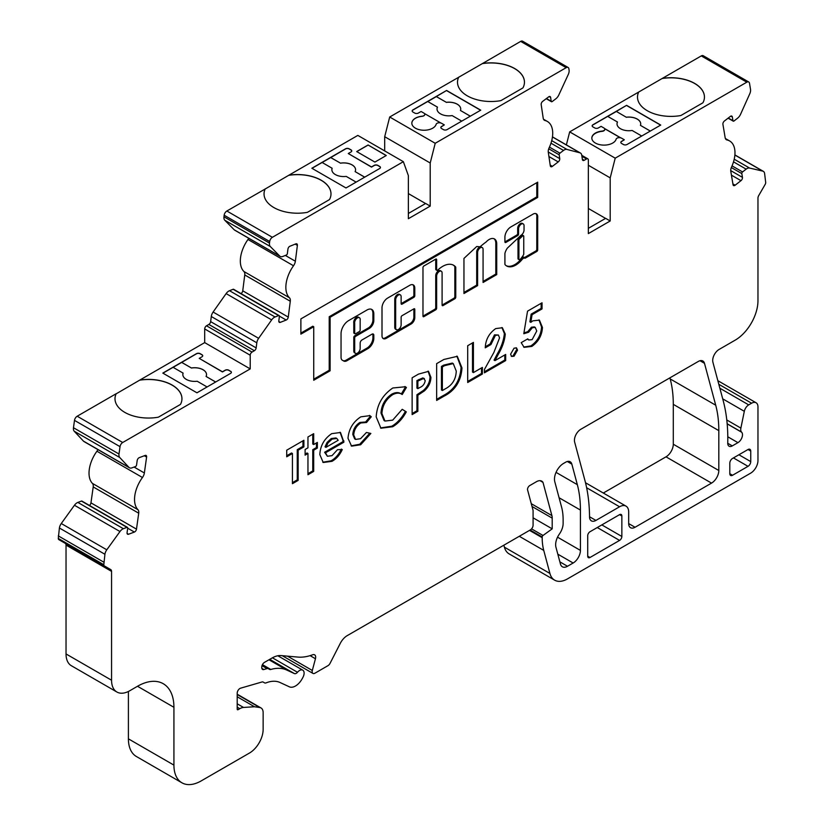 <?xml version="1.0" encoding="UTF-8"?>
<svg xmlns="http://www.w3.org/2000/svg" width="824" height="824" viewBox="0 0 824 824"><rect width="100%" height="100%" fill="white"/><g stroke="black" fill="none" stroke-linecap="round" stroke-linejoin="round"><path stroke-width="1.24" d="M523.487 235.726L522.581 235.201A1.288 0.742 120 0 0 521.932 235.262A1.288 0.742 120 0 0 521.664 235.468L518.636 238.321A1.288 0.742 120 0 0 517.997 239.691L517.997 258.612A1.288 0.742 120 0 0 518.265 259.2L519.182 259.725A1.288 0.742 120 0 0 520.191 259.364A15.594 9.002 120 0 0 523.487 254.884A1.288 0.742 120 0 0 523.755 253.977L523.755 236.313A1.288 0.742 120 0 0 523.487 235.726A1.288 0.742 120 0 0 522.849 235.788A1.288 0.742 120 0 0 522.571 235.994L519.553 238.847A1.288 0.742 120 0 0 518.914 240.217L518.914 259.138A1.288 0.742 120 0 0 519.182 259.725M510.849 226.95A8.405 4.851 120 0 0 504.916 237.745L504.916 241.916A1.288 0.742 120 0 0 505.184 242.503A1.288 0.742 120 0 0 505.833 242.441L517.668 235.613A1.288 0.742 120 0 0 518.574 234.037L518.574 228.835A3.863 2.235 -60 0 1 521.304 224.107A3.863 2.235 -60 0 1 523.24 223.912A3.863 2.235 -60 0 1 524.043 225.683L524.043 229.906A4.336 2.503 -60 0 1 520.974 235.303L507.399 248.086A9.311 5.377 120 0 0 504.968 253.236A1.288 0.742 120 0 0 504.916 253.607L504.916 264.164A1.288 0.742 120 0 0 505.071 264.659A18.169 10.485 120 0 0 506.678 265.998A18.169 10.485 120 0 0 522.344 259.2A1.288 0.742 -60 0 1 522.807 258.788L524.424 257.572A1.288 0.742 120 0 0 524.692 258.159A1.288 0.742 120 0 0 525.341 258.097L536.784 251.485A1.288 0.742 120 0 0 537.691 249.909L537.691 217.793A6.747 3.893 120 0 0 536.352 213.818A6.747 3.893 120 0 0 533.365 213.952L510.962 226.878A8.405 4.851 120 0 0 510.849 226.95M505.833 242.441L504.916 241.916L516.751 235.087A1.288 0.742 120 0 0 517.668 233.511L517.668 228.31A3.863 2.235 -60 0 1 520.397 223.582A3.863 2.235 -60 0 1 522.323 223.386L523.24 223.912M489.126 239.506A10.763 6.211 120 0 0 486.088 241.999A65.58 37.863 120 0 0 480.073 246.798L476.725 246.51L463.953 258.427L463.953 293.519L477.611 285.629L477.611 252.494A3.863 2.235 -60 0 1 480.341 247.756A3.863 2.235 -60 0 1 482.267 247.571A3.863 2.235 -60 0 1 483.07 249.332L483.07 282.478L496.728 274.598L496.728 243.451A10.763 6.211 120 0 0 494.503 238.97A10.763 6.211 120 0 0 489.126 239.506M463.953 292.469L476.694 285.104L476.694 251.969A3.863 2.235 -60 0 1 479.424 247.231A3.863 2.235 -60 0 1 481.36 247.046L482.267 247.571M442.673 266.368A21.96 12.679 120 0 0 437.832 270.056A1.288 0.742 -60 0 1 436.905 270.334A1.288 0.742 -60 0 1 436.638 269.747L436.638 259.673A1.288 0.742 120 0 0 436.37 259.086A1.288 0.742 120 0 0 435.731 259.148L423.886 265.987A1.288 0.742 120 0 0 422.98 267.563L422.98 316.117A1.288 0.742 120 0 0 423.248 316.704A1.288 0.742 120 0 0 423.886 316.643L435.731 309.814A1.288 0.742 120 0 0 436.638 308.228L436.638 276.143A3.863 2.235 -60 0 1 439.367 271.415A3.863 2.235 -60 0 1 441.303 271.22A3.863 2.235 -60 0 1 442.097 272.991L442.097 305.076A1.288 0.742 120 0 0 442.364 305.663A1.288 0.742 120 0 0 443.013 305.601L454.848 298.772A1.288 0.742 120 0 0 455.754 297.196L455.754 267.398A1.288 0.742 120 0 0 455.6 266.904A21.96 12.679 120 0 0 453.653 265.276A21.96 12.679 120 0 0 442.673 266.368M423.886 316.643L422.98 316.117L434.815 309.288A1.288 0.742 120 0 0 435.731 307.702L435.731 275.618A3.863 2.235 -60 0 1 438.461 270.89A3.863 2.235 -60 0 1 440.387 270.694L441.303 271.22M359.408 317.734L358.502 317.199A3.966 2.287 120 0 0 356.524 317.405A3.966 2.287 120 0 0 353.784 322.926L353.784 332.68A1.288 0.742 120 0 0 354.052 333.267L354.969 333.792A1.288 0.742 120 0 0 355.608 333.73L359.254 331.619A1.288 0.742 120 0 0 360.16 330.043L360.16 320.299A3.966 2.287 120 0 0 359.408 317.734A3.966 2.287 120 0 0 357.431 317.93A3.966 2.287 120 0 0 354.701 323.451L354.701 333.205A1.288 0.742 120 0 0 354.969 333.792M396.468 329.703L395.561 329.178A3.863 2.235 -60 0 1 394.758 327.406L394.758 299.267A3.863 2.235 -60 0 1 397.487 294.539A3.863 2.235 -60 0 1 399.424 294.353L400.33 294.879A3.863 2.235 -60 0 1 401.134 296.64L401.134 303.634A1.288 0.742 120 0 0 401.401 304.221A1.288 0.742 120 0 0 402.04 304.159L413.875 297.32A1.288 0.742 120 0 0 414.791 295.744L414.791 288.194A7.086 4.089 120 0 0 413.318 284.939A7.086 4.089 120 0 0 409.775 285.289L387.661 298.061A7.993 4.614 120 0 0 382.006 307.857L382.006 335.821A6.098 3.523 120 0 0 383.273 338.613A6.098 3.523 120 0 0 386.322 338.314L411.114 323.997A5.191 2.997 120 0 0 414.791 317.642L414.791 309.381A1.288 0.742 120 0 0 414.524 308.784A1.288 0.742 120 0 0 413.875 308.856L402.04 315.685A1.288 0.742 120 0 0 401.134 317.261L401.134 324.78A3.863 2.235 -60 0 1 399.444 328.673A3.863 2.235 -60 0 1 396.468 329.703A3.863 2.235 -60 0 1 395.664 327.942L395.664 299.792A3.863 2.235 -60 0 1 398.404 295.064A3.863 2.235 -60 0 1 400.33 294.879M727.067 139.977A6.438 3.718 120 0 1 726.418 139.74A6.438 3.718 120 0 1 725.151 137.66L722.916 124.311A2.575 1.483 120 0 1 724.399 121.015L730.631 116.205A2.575 1.483 -60 0 1 731.825 116.122A2.575 1.483 -60 0 1 732.33 116.957L732.969 120.726A1.288 0.742 120 0 0 733.216 121.149A1.288 0.742 120 0 0 733.865 121.087A1.288 0.742 120 0 0 734.019 120.974L737.604 118.172A6.438 3.718 120 0 0 740.549 114.309L749.778 93.761A6.438 3.718 120 0 0 750.53 89.404L749.5 83.234A3.863 2.235 120 0 0 748.738 81.998A3.863 2.235 120 0 0 746.812 82.184L615.209 158.167L610.203 177.871L610.203 220.976L588.346 233.594L588.346 160A2.575 1.483 120 0 0 587.821 158.826A2.575 1.483 120 0 0 586.534 158.95L584.206 160.299A2.575 1.483 -60 0 1 582.918 160.423A2.575 1.483 -60 0 1 582.403 159.557L581.754 155.2A6.438 3.718 120 0 0 580.477 153.048A6.438 3.718 120 0 0 579.931 152.821L566.912 149.412A6.438 3.718 120 0 0 563.534 150.432L559.929 153.171A1.288 0.742 120 0 0 559.177 154.809L559.743 158.63A2.575 1.483 -60 0 1 558.229 161.916L552.389 166.355A2.575 1.483 -60 0 1 552.101 166.551A2.575 1.483 -60 0 1 550.813 166.675A2.575 1.483 -60 0 1 550.298 165.809L548.29 152.285A6.438 3.718 -60 0 1 549.124 147.846A25.75 14.863 120 0 0 547.383 121.458A25.75 14.863 120 0 0 545.055 120.531A6.438 3.718 -60 0 1 544.479 120.304A6.438 3.718 -60 0 1 543.201 118.141L541.183 104.617A2.575 1.483 -60 0 1 542.697 101.342L548.949 96.645A2.575 1.483 -60 0 1 550.113 96.583A2.575 1.483 -60 0 1 550.628 97.438L551.194 101.27A1.288 0.742 120 0 0 551.452 101.702A1.288 0.742 120 0 0 552.101 101.63A1.288 0.742 120 0 0 552.235 101.537L555.84 98.798A6.438 3.718 120 0 0 558.806 94.987L568.272 74.49A6.438 3.718 120 0 0 569.085 70.112L568.879 68.773A3.863 2.235 120 0 0 568.117 67.486A3.863 2.235 120 0 0 566.181 67.671L435.216 143.283L430.21 162.998L430.21 206.103L408.364 218.71L408.364 175.615L403.358 161.679L272.383 237.302A3.863 2.235 120 0 0 269.685 241.514L269.489 243.08A6.438 3.718 120 0 0 270.303 246.52L279.758 256.089A6.438 3.718 120 0 0 280.222 256.449A6.438 3.718 120 0 0 282.725 256.48L286.33 255.059A1.288 0.742 120 0 0 286.474 254.987A1.288 0.742 120 0 0 287.37 253.586L287.937 249.106A2.575 1.483 -60 0 1 289.615 246.366L295.868 243.853A2.575 1.483 120 0 1 296.867 243.863A2.575 1.483 120 0 1 297.382 245.377L295.363 261.229A6.438 3.718 120 0 1 293.509 265.761A25.75 14.863 120 0 0 289.44 297.773A6.438 3.718 -60 0 1 290.285 301.244L288.266 317.096A2.575 1.483 -60 0 1 286.464 319.908A2.575 1.483 -60 0 1 286.186 320.042L280.335 322.349A2.575 1.483 -60 0 1 279.336 322.339A2.575 1.483 -60 0 1 278.821 320.824L279.398 316.334A1.288 0.742 120 0 0 279.14 315.582A1.288 0.742 120 0 0 278.636 315.571L275.041 316.993A6.438 3.718 120 0 0 271.652 319.887L258.633 338.324A6.438 3.718 120 0 0 256.81 342.805L256.161 347.913A2.575 1.483 -60 0 1 254.358 350.725L252.041 352.075A2.575 1.483 120 0 0 250.218 355.226L250.218 368.894L122.714 442.498A3.863 2.235 120 0 0 120.026 446.659L118.996 454.014A6.438 3.718 120 0 0 119.748 457.505L128.977 467.404A6.438 3.718 120 0 0 129.481 467.805A6.438 3.718 120 0 0 131.912 467.867L135.507 466.528A1.288 0.742 120 0 0 135.661 466.446A1.288 0.742 120 0 0 136.557 465.066L137.186 460.554A2.575 1.483 -60 0 1 139.297 457.629L145.127 455.456A2.575 1.483 -60 0 1 146.095 455.476A2.575 1.483 -60 0 1 146.6 457.042L144.365 472.976A6.438 3.718 -60 0 1 142.459 477.498A25.75 14.863 120 0 0 137.938 509.685A6.438 3.718 -60 0 1 138.72 513.208L136.485 529.142A2.575 1.483 -60 0 1 134.693 531.913A2.575 1.483 -60 0 1 134.374 532.067L128.544 534.24A2.575 1.483 -60 0 1 127.576 534.22A2.575 1.483 -60 0 1 127.071 532.654L127.699 528.153A1.288 0.742 120 0 0 127.452 527.37A1.288 0.742 120 0 0 126.968 527.36L123.373 528.699A6.438 3.718 120 0 0 119.974 531.542L106.79 549.804A6.438 3.718 120 0 0 104.926 554.274L103.814 564.728A2.575 1.483 120 0 0 104.349 565.913L110.756 569.611A3.863 2.235 -60 0 1 111.559 571.382L111.559 680.222A25.75 14.863 120 0 0 116.895 692.016A25.75 14.863 120 0 0 129.77 690.739L137.505 686.268A51.5 29.736 -60 0 1 163.255 683.724A51.5 29.736 -60 0 1 173.926 707.301L173.926 765.115A38.625 22.299 120 0 0 181.919 782.8A38.625 22.299 120 0 0 201.231 780.884L249.487 753.033A19.312 11.155 120 0 0 263.144 729.374L263.144 712.667A10.3 5.943 120 0 0 261.012 707.95A10.3 5.943 120 0 0 259.725 707.507L254.492 706.755L243.513 707.445A12.875 7.437 120 0 0 239.815 708.681L238.105 709.66A1.288 0.742 -60 0 1 237.467 709.732A1.288 0.742 -60 0 1 237.199 709.134L237.199 693.2A3.863 2.235 -60 0 1 240.587 688.184L261.95 681.994A3.863 2.235 -60 0 1 263.227 682.097L264.556 682.859A3.863 2.235 120 0 0 266.059 682.88A38.625 22.299 -60 0 1 280.057 682.509L289.378 686.825A12.875 7.437 120 0 0 295.476 686.001A12.875 7.437 120 0 0 302.243 678.615L302.944 677.307A6.438 3.718 120 0 0 302.779 670.169A6.438 3.718 120 0 0 297.485 672.271A3.863 2.235 -60 0 1 296.238 673.342A3.863 2.235 -60 0 1 294.405 673.579L286.752 670.046A52.788 30.478 120 0 0 270.787 669.469A3.863 2.235 -60 0 1 269.51 669.366L268.346 668.697A3.863 2.235 120 0 0 267.069 668.594L263.845 669.531A3.863 2.235 -60 0 1 262.578 669.438A3.863 2.235 -60 0 1 261.774 667.667L261.774 667.09A3.863 2.235 -60 0 1 264.514 662.352L272.013 658.026A25.75 14.863 -60 0 1 281.118 655.585L297.866 657.078A64.375 37.173 120 0 0 312.667 654.771A5.15 2.977 -60 0 1 314.603 654.812A5.15 2.977 -60 0 1 315.448 658.736L312.317 670.468A3.863 2.235 120 0 0 312.955 673.414A3.863 2.235 120 0 0 314.892 673.218L327.973 665.668A3.863 2.235 120 0 0 330.063 663.33L340.261 643.4A12.875 7.437 -60 0 1 347.234 635.623L530.357 529.894A3.863 2.235 120 0 0 533.087 525.166L533.087 510.447L527.484 489.549A3.296 1.906 -60 0 1 529.811 485.532L536.465 481.69A10.64 6.139 -60 0 1 541.78 481.164A10.64 6.139 -60 0 1 542.264 481.504A8.25 4.769 -60 0 1 542.995 482.39L551.895 515.597A12.875 7.437 -60 0 1 552.204 518.142L552.204 528.843L542.995 535.476A1.288 0.742 120 0 0 542.192 536.98L542.192 537.691A64.375 37.173 120 0 0 543.747 550.401L549.917 573.452A25.75 14.863 120 0 0 554.634 580.158A25.75 14.863 120 0 0 567.509 578.881L750.685 473.131A10.3 5.943 120 0 0 757.967 460.513L757.967 406.901A9.013 5.202 120 0 0 756.102 402.771A9.013 5.202 120 0 0 751.591 403.214L748.707 404.883A6.438 3.718 120 0 0 744.319 411.32L740.879 428.099A6.438 3.718 120 0 0 741.518 432.054L741.693 432.25A6.438 3.718 -60 0 1 741.961 437.513A6.438 3.718 -60 0 1 737.933 442.642L732.299 445.897A6.438 3.718 -60 0 1 729.086 446.217A6.438 3.718 -60 0 1 727.746 443.116A193.135 111.508 120 0 0 723.153 400.485L712.914 362.272A9.013 5.202 -60 0 1 719.074 349.458L735.204 340.137A32.188 18.581 120 0 0 757.967 300.719L757.967 198.182A3.863 2.235 -60 0 1 758.76 195.494L765.177 184.391A2.575 1.483 120 0 0 765.702 182.598L764.6 173.421A6.438 3.718 120 0 0 763.333 171.34A6.438 3.718 120 0 0 762.725 171.104L749.552 168.055A6.438 3.718 120 0 0 746.142 169.147L742.558 171.948A1.288 0.742 120 0 0 741.816 173.596L742.455 177.376A2.575 1.483 -60 0 1 740.972 180.662L735.142 185.215A2.575 1.483 -60 0 1 734.833 185.431A2.575 1.483 -60 0 1 733.545 185.555A2.575 1.483 -60 0 1 733.041 184.72L730.795 171.371A6.438 3.718 -60 0 1 731.578 166.953A25.75 14.863 120 0 0 729.642 140.966A25.75 14.863 120 0 0 727.067 139.977L725.882 139.297M436.133 124.321A12.236 7.066 180 0 1 427.811 129.904A12.236 7.066 180 0 1 415.409 128.173A12.236 7.066 180 0 1 411.835 123.178A12.236 7.066 180 0 1 422.084 116.215A3.224 1.854 0 0 0 424.782 114.382A3.224 1.854 0 0 0 423.835 113.063L421.105 111.487L418.376 113.063A2.575 1.483 180 0 1 414.729 113.063L412.906 112.013A2.575 1.483 180 0 1 412.154 110.962A2.575 1.483 180 0 1 412.906 109.911L446.598 90.465L480.742 110.169L447.051 129.615A2.575 1.483 180 0 1 443.415 129.615L441.592 128.565A2.575 1.483 180 0 1 440.83 127.514A2.575 1.483 180 0 1 441.592 126.463L444.321 124.888L441.582 123.312A3.224 1.854 0 0 0 438.327 122.858A3.224 1.854 0 0 0 436.133 124.321M437.029 109.046A11.845 6.839 180 0 1 437.482 107.192L437.482 107.141A11.845 6.839 0 0 0 437.029 109.015A11.845 6.839 0 0 0 440.5 113.856A11.845 6.839 0 0 0 452.129 115.587L461.739 121.138M356.123 182.114L346.245 176.408A11.845 6.839 180 0 1 335.337 174.564A11.845 6.839 180 0 1 331.876 169.723A11.845 6.839 180 0 1 332.144 168.271L322.122 162.483L311.987 168.333M616.125 139.204A12.236 7.066 180 0 1 607.803 144.777A12.236 7.066 180 0 1 595.402 143.057A12.236 7.066 180 0 1 591.828 138.061A12.236 7.066 180 0 1 602.076 131.088A3.224 1.854 0 0 0 604.775 129.255A3.224 1.854 0 0 0 603.827 127.947L601.098 126.36L598.368 127.936A2.575 1.483 180 0 1 594.722 127.936L592.899 126.886A2.575 1.483 180 0 1 592.147 125.835A2.575 1.483 180 0 1 592.899 124.785L626.59 105.338L660.735 125.052L627.043 144.499A2.575 1.483 180 0 1 623.408 144.499L621.584 143.448A2.575 1.483 180 0 1 620.822 142.398A2.575 1.483 180 0 1 621.584 141.347L624.314 139.771L621.574 138.185A3.224 1.854 0 0 0 618.319 137.732A3.224 1.854 0 0 0 616.125 139.204M592.157 125.918A2.575 1.483 180 0 1 592.899 124.939L607.721 116.39L617.475 122.014A11.845 6.839 0 0 0 617.021 123.888A11.845 6.839 0 0 0 620.493 128.729A11.845 6.839 0 0 0 632.121 130.47L641.731 136.022M207.092 386.961L197.204 381.244A11.845 6.839 180 0 1 186.306 379.401A11.845 6.839 180 0 1 182.835 374.57A11.845 6.839 180 0 1 183.103 373.107L173.081 367.319L162.956 373.169M638.631 92.082A33.475 19.323 0 0 0 637.498 97.057A33.475 19.323 0 0 0 647.304 110.725A33.475 19.323 0 0 0 680.222 115.638A2.575 1.483 0 0 0 681.335 115.257L702.491 103.041A2.575 1.483 0 0 0 703.14 102.403A33.475 19.323 0 0 0 704.448 97.057A33.475 19.323 0 0 0 662.352 78.383L569.683 131.881L566.376 144.9M115 398.775A33.475 19.323 180 0 1 116.133 393.851L139.853 380.049A33.475 19.323 180 0 1 181.95 398.723A33.475 19.323 180 0 1 180.652 404.059A2.575 1.483 180 0 1 179.993 404.697L158.836 416.913A2.575 1.483 180 0 1 157.724 417.294A33.475 19.323 180 0 1 124.805 412.381A33.475 19.323 180 0 1 115 398.723A33.475 19.323 180 0 1 116.133 393.738L77.188 416.223A3.863 2.235 120 0 0 74.5 420.384L73.47 427.738A6.438 3.718 120 0 0 74.222 431.23L83.451 441.118A6.438 3.718 120 0 0 83.966 441.53L129.481 467.805M603.322 493.03L666.008 456.836A10.3 5.943 120 0 0 673.29 444.218L673.29 404.347A128.75 74.335 120 0 0 670.19 378.927L669.902 377.845M503.866 545.189L504.401 547.167A25.75 14.863 120 0 0 509.108 553.872L554.634 580.158M128.4 691.47L128.4 738.84A38.625 22.299 120 0 0 136.403 756.514L181.919 782.8M65.24 543.335L110.756 569.611L65.24 543.335A3.863 2.235 -60 0 1 66.033 545.097L66.033 653.947A25.75 14.863 120 0 0 71.369 665.73L116.895 692.016M127.452 527.37L81.926 501.095A1.288 0.742 120 0 0 81.442 501.074L77.858 502.424A6.438 3.718 120 0 0 74.448 505.256L61.275 523.518A6.438 3.718 120 0 0 59.4 527.999L58.298 538.453A2.575 1.483 120 0 0 58.823 539.627L104.349 565.913M89.456 505.442A2.575 1.483 120 0 0 90.959 502.856L93.205 486.922A6.438 3.718 120 0 0 92.422 483.4A25.75 14.863 120 0 1 96.933 451.222A6.438 3.718 120 0 0 97.922 449.585M279.14 315.582L233.614 289.296A1.288 0.742 120 0 0 233.12 289.286L229.515 290.707A6.438 3.718 120 0 0 226.126 293.602L213.107 312.038A6.438 3.718 120 0 0 211.294 316.519L210.645 321.628A2.575 1.483 -60 0 1 208.843 324.44L206.515 325.789A2.575 1.483 120 0 0 204.692 328.941L204.692 342.609L139.853 380.049M241.03 293.571A2.575 1.483 120 0 0 242.74 290.81L244.759 274.959A6.438 3.718 120 0 0 243.914 271.498A25.75 14.863 120 0 1 247.983 239.485A6.438 3.718 -60 0 0 248.735 238.28M264.041 193.928A33.475 19.323 180 0 1 265.163 189.005L226.858 211.016A3.863 2.235 120 0 0 224.159 215.229L223.963 216.794A6.438 3.718 120 0 0 224.777 220.245L234.232 229.814A6.438 3.718 120 0 0 234.696 230.174L280.222 256.449M265.163 189.005L288.894 175.203A33.475 19.323 180 0 1 330.991 193.877A33.475 19.323 180 0 1 329.682 199.223A2.575 1.483 180 0 1 329.034 199.861L307.877 212.077A2.575 1.483 180 0 1 306.765 212.458A33.475 19.323 180 0 1 264.041 193.877A33.475 19.323 180 0 1 265.163 188.902M403.358 161.679L357.832 135.404L288.894 175.203M524.455 82.235A33.475 19.323 0 0 0 482.359 63.613L389.701 117.008L384.695 136.712L384.695 150.905M482.359 63.613L520.665 41.396A3.863 2.235 120 0 1 522.591 41.2L568.117 67.486M748.738 81.998L703.222 55.713A3.863 2.235 120 0 0 701.286 55.908L662.352 78.383M366.546 422.506L360.85 422.959C356.462 425.751 354.083 429.767 353.723 435L355.577 439.408L360.541 438.708L366.433 432.476L370.872 433.434L360.654 444.775L351.58 446.134L347.996 438.265C348.82 428.985 353.094 421.847 360.83 416.841L369.894 415.636L371.284 416.759L366.546 422.506L365.578 421.94L366.433 422.434M402.225 394.521C399.661 392.615 396.457 392.677 392.595 394.727C385.972 399.29 382.408 405.573 381.903 413.566L384.983 421.054L392.708 420.137L402.225 409.291L406.294 411.876C402.627 418.613 398.116 423.567 392.729 426.729L380.925 428.223L376.187 416.882C377.011 404.594 382.552 394.964 392.821 387.991L405.357 386.755L406.417 387.465L402.225 394.521L400.691 393.625M417.861 411.279L412.134 414.585L412.134 377.783L418.52 374.096L428.532 371.356L430.931 377.392C430.767 382.532 428.573 387.043 424.35 390.926L417.861 395.242L417.861 411.279L416.944 410.754L412.134 413.524M482.401 374.014L467.702 382.501L467.702 345.709L473.419 342.403L473.419 372.592L482.401 367.411L482.401 374.014L481.494 373.488L467.702 381.45M499.56 337.871L498.376 335.007L495.399 335.378L490.98 344.525L485.264 347.831C485.573 339.704 489.054 333.287 495.718 328.591L502.372 327.746L505.277 334.101C504.649 340.745 502.31 347.481 498.293 354.31L494.966 360.624L505.689 354.433L505.689 360.572L484.45 372.829L484.45 369.482L493.885 352.445L499.56 337.871M528.606 332.237L523.796 333.741L527.535 311.163L542.048 302.779L542.048 308.918L532.077 314.675L530.831 322.349L532.798 320.855L539.421 320.124L542.46 327.478C541.976 335.481 538.422 341.806 531.799 346.43L524.095 347.337L521.211 342.64L527.751 338.87L528.802 339.993L532.129 339.642L536.743 331.011L535.26 327.437L532.366 327.715L528.606 332.237L527.7 331.712L523.93 332.886M514.063 356.205L511.611 356.442L510.592 354.186L514.063 348.181L516.545 347.944L517.534 350.179L514.063 356.205L511.199 356.112M292.438 453.499L286.721 456.795L286.721 450.192L303.881 440.284L303.881 446.896L298.154 450.192L298.154 480.382L292.438 483.688L292.438 453.499L291.531 452.973L286.721 455.744M577.336 484.667L571.825 464.097A9.013 5.202 120 0 0 570.177 461.759A9.013 5.202 120 0 0 565.666 462.202L563.585 463.407A12.875 7.437 120 0 0 554.789 481.721L561.577 507.059A64.375 37.173 -60 0 1 563.132 519.769L563.132 523.374A12.875 7.437 -60 0 1 559.393 534.034A12.875 7.437 120 0 0 555.953 547.239L560.475 564.1A10.3 5.943 120 0 0 562.359 566.778A10.3 5.943 120 0 0 567.509 566.263L573.144 563.008A10.3 5.943 120 0 0 580.426 550.401L580.426 510.066A128.75 74.335 120 0 0 577.336 484.667L556.046 472.379M732.536 475.273L748.017 466.333A3.863 2.235 120 0 0 750.746 461.605L750.746 451.089A3.863 2.235 120 0 0 749.943 449.317A3.863 2.235 120 0 0 748.017 449.513L732.536 458.443A3.863 2.235 120 0 0 729.807 463.181L729.807 473.687A3.863 2.235 120 0 0 730.61 475.458A3.863 2.235 120 0 0 732.536 475.273L729.807 473.687M587.718 556.179A3.224 1.854 120 0 0 588.377 557.652A3.224 1.854 120 0 0 589.994 557.498L619.576 540.41A3.224 1.854 120 0 0 621.852 536.465L621.852 515.968A3.224 1.854 120 0 0 621.193 514.495A3.224 1.854 120 0 0 619.576 514.65L589.994 531.738A3.224 1.854 120 0 0 587.718 535.682L587.718 556.179L589.994 557.498M574.647 442.097A9.013 5.202 -60 0 1 580.807 429.283L698.34 361.427A9.013 5.202 -60 0 1 702.841 360.984A9.013 5.202 -60 0 1 704.489 363.332L715.716 405.212A128.75 74.335 -60 0 1 718.816 430.633L718.816 470.504A10.3 5.943 -60 0 1 711.534 483.111L635.057 527.267A9.013 5.202 -60 0 1 630.545 527.71A9.013 5.202 -60 0 1 628.681 523.59L628.681 512.023A12.875 7.437 120 0 0 626.013 506.132A12.875 7.437 120 0 0 619.576 506.77L595.917 520.428A9.013 5.202 -60 0 1 591.405 520.881A9.013 5.202 -60 0 1 589.541 516.833A193.135 111.508 120 0 0 584.896 480.341L574.647 442.097M300.884 318.909L300.884 334.142L313.728 326.726L313.728 380.255L330.115 370.79L330.115 317.261L537.691 197.42L537.691 182.176L300.884 318.909M360.16 348.428A3.863 2.235 -60 0 1 358.471 352.322A3.863 2.235 -60 0 1 355.494 353.352A3.863 2.235 -60 0 1 354.701 351.58L354.701 337.922A1.288 0.742 -60 0 1 355.608 336.347L369.265 328.457A6.438 3.718 120 0 0 373.818 320.577L373.818 313.862A9.538 5.51 120 0 0 371.84 309.484A9.538 5.51 120 0 0 367.071 309.958L348.573 320.639A10.65 6.149 120 0 0 341.043 333.679L341.043 357.297A6.438 3.718 120 0 0 342.372 360.243L343.742 361.036A6.438 3.718 120 0 0 346.966 360.716L367.895 348.624A8.374 4.831 120 0 0 373.818 338.376L373.818 335.234A2.575 1.483 120 0 0 373.282 334.05A2.575 1.483 120 0 0 371.995 334.183L361.983 339.962A2.575 1.483 120 0 0 360.16 343.114L360.16 348.428M443.961 396.21L436.648 400.433L436.648 363.631L443.858 359.47L457.31 356.329L461.976 367.926C461.11 381.121 455.106 390.545 443.961 396.21L443.054 395.674L436.648 399.372M331.701 433.661L340.497 432.487L343.896 442.189L325.531 452.788L327.396 456.259L332.021 455.641L337.49 449.698L342.279 449.564C339.735 455.033 336.295 458.958 331.959 461.347L323.224 462.491L319.815 454.591C320.32 445.681 324.285 438.698 331.701 433.661M305.107 449.492L307.96 447.834L307.96 436.988L313.687 433.682L313.687 444.538L317.364 442.416L317.364 448.071L313.687 450.192L313.687 471.421L307.96 474.727L307.96 453.499L305.107 455.147L305.107 449.492M430.21 206.103L425.658 203.466L408.364 213.457M610.203 220.976L605.65 218.35L588.346 228.341M458.638 77.199A33.475 19.323 0 0 0 457.505 82.184A33.475 19.323 0 0 0 500.23 100.755A2.575 1.483 0 0 0 501.342 100.374L522.498 88.168A2.575 1.483 0 0 0 523.147 87.519A33.475 19.323 0 0 0 524.455 82.184A33.475 19.323 0 0 0 482.359 63.51M435.216 143.283L389.701 117.008M470.329 116.184L460.441 110.468A11.845 6.839 0 0 0 460.719 109.015A11.845 6.839 0 0 0 446.351 102.331L436.329 96.552L446.598 90.465M470.288 116.205L460.441 110.468M427.78 101.537L436.329 96.604L446.351 102.331M446.351 102.382A11.845 6.839 180 0 1 460.719 109.046M374.899 162.081L386.281 155.509L368.071 144.993L356.699 151.565L374.899 162.081M379.679 168.518L345.998 187.965L311.853 168.25L345.534 148.804A2.575 1.483 180 0 1 349.18 148.804L351.003 149.855A2.575 1.483 180 0 1 351.755 150.905A2.575 1.483 180 0 1 351.003 151.956L348.274 153.532L371.49 166.942L374.22 165.367A2.575 1.483 180 0 1 377.856 165.367L379.679 166.417A2.575 1.483 180 0 1 380.431 167.468A2.575 1.483 180 0 1 379.679 168.518M615.209 158.167L569.683 131.881M620.832 142.47A2.575 1.483 180 0 1 621.584 141.501L624.314 139.771M650.28 131.088L640.433 125.351A11.845 6.839 0 0 0 640.712 123.888A11.845 6.839 0 0 0 626.343 117.266L616.321 111.425L626.59 105.338M640.712 123.888A11.845 6.839 0 0 0 626.343 117.214M626.343 117.266L616.321 111.425M650.321 131.057L640.433 125.351M230.638 371.253A2.575 1.483 180 0 1 231.4 372.304A2.575 1.483 180 0 1 230.638 373.354L196.957 392.811L162.812 373.097L196.503 353.651A2.575 1.483 180 0 1 200.139 353.651L201.962 354.701A2.575 1.483 180 0 1 202.714 355.752A2.575 1.483 180 0 1 201.962 356.802L199.233 358.378L222.449 371.779L225.179 370.203A2.575 1.483 180 0 1 228.825 370.203L230.638 371.418A2.575 1.483 180 0 1 231.389 372.386M250.218 368.894L204.692 342.609M430.21 162.998L384.695 136.712M425.565 203.528L408.364 193.588M103.814 562.164L58.298 535.888M254.492 706.755L237.199 696.764M264.556 682.859L263.216 682.087L264.556 682.859M268.346 668.697L262.207 665.153L268.346 668.697M542.995 482.39L540.029 480.67M552.204 528.843L533.087 517.812M610.203 177.871L588.346 165.263M588.346 208.472L605.558 218.401M139.853 380.152A33.475 19.323 180 0 1 181.95 398.775M704.448 97.108A33.475 19.323 0 0 0 662.352 78.486M638.631 92.185A33.475 19.323 0 0 0 637.498 97.108M173.133 367.349L196.503 353.805A2.575 1.483 180 0 1 200.139 353.805L201.962 354.856A2.575 1.483 180 0 1 202.714 355.824M181.682 362.364L191.425 367.988A11.845 6.839 180 0 1 206.525 374.57A11.845 6.839 180 0 1 206.072 376.444L215.682 381.996M181.682 362.416L191.425 367.988M215.641 382.017L206.072 376.444M191.425 368.04A11.845 6.839 180 0 1 206.525 374.59M182.835 374.59A11.845 6.839 180 0 1 183.103 373.159L183.103 373.107M616.321 111.477L607.772 116.411M617.021 123.919A11.845 6.839 0 0 1 617.475 122.065L617.475 122.014M620.668 137.814L604.476 128.472M626.59 105.493L660.591 125.124M199.233 358.378L222.449 371.943L225.179 370.357A2.575 1.483 180 0 1 228.825 370.357L230.638 371.418M604.6 128.647L620.359 137.742M591.828 138.185A12.236 7.066 180 0 1 602.076 131.356A3.224 1.854 0 0 0 604.775 129.523A3.224 1.854 0 0 0 604.764 129.389M458.638 77.312A33.475 19.323 0 0 0 457.505 82.235M288.894 175.306A33.475 19.323 180 0 1 330.991 193.928M386.188 155.561L368.071 144.993M368.071 145.096L356.782 151.616M364.672 177.181L355.113 171.608L364.723 177.15M331.876 169.754A11.845 6.839 180 0 1 332.144 168.323L332.144 168.271M322.163 162.513L345.534 148.959A2.575 1.483 180 0 1 349.18 148.959L351.003 150.02A2.575 1.483 180 0 1 351.755 150.988M330.712 157.518L340.466 163.152A11.845 6.839 180 0 1 355.566 169.723A11.845 6.839 180 0 1 355.113 171.608M330.712 157.569L340.466 163.152M340.466 163.203A11.845 6.839 180 0 1 355.566 169.754M412.165 111.034A2.575 1.483 180 0 1 412.906 110.066L427.728 101.507L437.482 107.141M411.835 123.229A12.236 7.066 180 0 1 422.084 116.318A3.224 1.854 0 0 0 424.782 114.485A3.224 1.854 0 0 0 424.782 114.433M424.381 113.485L440.861 122.992M348.274 153.532L371.49 167.097L374.22 165.521A2.575 1.483 180 0 1 377.856 165.521L379.679 166.572A2.575 1.483 180 0 1 380.431 167.54M440.84 127.596A2.575 1.483 180 0 1 441.592 126.628L444.321 124.888M446.598 90.619L480.598 110.251M302.964 440.809L302.964 446.371L303.881 446.896M302.964 446.371L297.248 449.667L298.154 450.192M297.248 449.667L297.248 479.856L298.154 480.382M297.248 479.856L292.438 482.637M516.051 347.749L517.534 350.179M516.627 349.654L513.156 355.68M541.141 303.304L541.141 308.392L542.048 308.918M541.141 308.392L531.161 314.15L532.077 314.675M531.161 314.15L529.914 321.824L530.831 322.349M538.958 319.887L541.543 326.953L542.46 327.478M541.543 326.953C541.059 334.956 537.516 341.28 530.893 345.905L531.799 346.43M530.893 345.905L523.673 347.058M527.391 339.076L528.802 339.993M535.26 327.437L534.354 326.912L531.459 327.19L532.366 327.715M531.459 327.19L527.7 331.712M382.851 338.293A6.098 3.523 120 0 0 385.416 337.788L410.197 323.471A5.191 2.997 120 0 0 413.875 317.116L413.875 308.856L414.791 309.381M402.04 304.159L401.134 303.634L412.968 296.794A1.288 0.742 120 0 0 413.875 295.219L413.875 287.669A7.086 4.089 120 0 0 412.834 284.733M313.728 379.205L329.209 370.264L329.209 316.735L536.784 196.895L536.784 182.701M536.784 196.895L537.691 197.42M329.209 316.735L330.115 317.261M329.209 370.264L330.115 370.79M300.884 333.092L312.821 326.201L313.728 326.726M355.494 353.352L354.588 352.827A3.863 2.235 -60 0 1 353.784 351.055L353.784 337.397A1.288 0.742 -60 0 1 354.701 335.821L368.359 327.931A6.438 3.718 120 0 0 372.912 320.052L372.912 313.326A9.538 5.51 120 0 0 371.367 309.268M342.846 360.51A6.438 3.718 120 0 0 346.049 360.191L366.989 348.099A8.374 4.831 120 0 0 372.912 337.85L372.912 334.709A2.575 1.483 120 0 0 372.747 333.936M353.784 322.926L354.701 323.451M436.905 270.334L435.989 269.808A1.288 0.742 -60 0 1 435.731 269.221L435.731 259.148L436.638 259.673M443.013 305.601L442.097 305.076L453.931 298.247A1.288 0.742 120 0 0 454.848 296.671L454.848 266.873A1.288 0.742 120 0 0 454.693 266.379A21.96 12.679 120 0 0 453.19 265.029M476.694 285.104L477.611 285.629M483.07 281.427L495.811 274.062L495.811 242.925L496.728 243.451M495.811 242.925A10.763 6.211 120 0 0 494.029 238.744M495.811 274.062L496.728 274.598M506.235 265.709A18.169 10.485 120 0 0 521.427 258.674A1.288 0.742 -60 0 1 521.901 258.252L523.518 257.047L524.424 257.572L535.878 250.96A1.288 0.742 120 0 0 536.784 249.384L536.784 217.268L537.691 217.793M536.784 217.268A6.747 3.893 120 0 0 535.868 213.612M523.518 257.325L524.424 257.85M498.376 335.007L494.482 334.853L495.399 335.378M494.482 334.853L490.074 343.999L490.98 344.525M490.074 343.999L485.326 346.75M501.909 327.509L504.37 333.576L505.277 334.101M504.37 333.576C503.732 340.219 501.404 346.956 497.377 353.784L494.06 360.098L494.966 360.624M504.782 354.959L504.782 360.047L505.689 360.572M504.782 360.047L484.45 371.779M472.502 342.928L472.502 372.067L473.419 372.592M481.494 367.937L481.494 373.488M456.836 356.081L461.069 367.401L461.976 367.926M461.069 367.401C460.194 380.595 454.189 390.02 443.054 395.674M453.252 363.6L452.345 363.075L443.642 365.145L441.458 366.412L441.458 389.999L442.364 390.524L445.351 388.794C452.304 385.138 455.94 379.246 456.259 371.109L453.252 363.6L444.548 365.671L442.364 366.938L442.364 390.524M443.642 365.145L444.548 365.671M441.458 366.412L442.364 366.938M428.047 371.119L430.015 376.867L430.931 377.392M430.015 376.867C429.85 381.996 427.656 386.518 423.443 390.401L424.35 390.926M423.443 390.401L416.944 394.717L417.861 395.242M416.944 394.717L416.944 410.754M422.805 377.907L424.391 378.628L422.805 377.907L416.944 380.564L416.944 388.114L417.861 388.64L419.88 387.465C422.815 386.291 424.587 384.036 425.215 380.678L423.711 378.443L417.861 381.09L417.861 388.64M416.944 380.564L417.861 381.09M418.747 379.524L419.653 380.049M404.903 386.507L406.417 387.465M405.511 386.94L401.319 393.985C398.754 392.09 395.541 392.152 391.688 394.202L392.595 394.727M391.688 394.202C385.066 398.764 381.502 405.048 380.997 413.04L381.903 413.566M380.997 413.04L384.066 420.528L384.983 421.054M402.205 409.332L406.294 411.876M405.377 411.351C401.721 418.087 397.199 423.042 391.822 426.204L392.729 426.729M391.822 426.204L380.482 427.934M369.42 415.399L371.284 416.759M370.378 416.233L365.64 421.981L359.944 422.434L360.85 422.959M359.944 422.434C355.546 425.225 353.177 429.242 352.806 434.475L353.723 435M352.806 434.475L354.66 438.883L355.577 439.408M369.822 433.208L359.748 444.249L360.654 444.775M359.748 444.249L351.127 445.846M340.034 432.25L343 440.407L343.917 440.933M343 440.407L342.98 441.664L343.896 442.189M342.98 441.664L324.615 452.263L325.531 452.788M324.615 452.263L327.396 456.259M341.373 449.039C338.818 454.508 335.378 458.432 331.052 460.822L331.959 461.347M331.052 460.822L322.781 462.213M336.831 438.481L335.924 437.956L331.248 438.533L327.107 442.395L325.027 446.835L325.943 447.36L338.19 440.284L336.831 438.481L332.165 439.058L328.014 442.921L325.943 447.36M327.107 442.395L328.014 442.921M331.248 438.533L332.165 439.058M312.77 434.207L312.77 444.012L313.687 444.538M316.447 442.941L316.447 447.545L317.364 448.071M316.447 447.545L312.77 449.667L313.687 450.192M312.77 449.667L312.77 470.895L313.687 471.421M312.77 470.895L307.96 473.676M305.107 454.096L307.053 452.973L307.96 453.499M286.186 320.042L279.408 316.128M134.374 532.067L127.699 528.205M294.405 673.579L269.736 659.334M566.181 67.671L520.665 41.396M272.383 237.302L226.858 211.016M746.812 82.184L701.286 55.908M122.714 442.498L77.188 416.223M552.389 166.355L550.195 165.088M558.229 161.916L548.918 156.539M545.055 120.531L543.984 119.913M550.628 97.438L549.114 96.573M551.194 101.27L546.425 98.509M269.685 241.514L224.159 215.229M269.489 243.08L223.963 216.794M270.303 246.52L224.777 220.245M279.758 256.089L234.232 229.814M289.44 297.773L243.914 271.498M293.509 265.761L247.983 239.485M280.335 322.349L278.821 321.473M278.636 315.571L233.12 289.286M275.041 316.993L229.515 290.707M271.652 319.887L226.126 293.602M258.633 338.324L213.107 312.038M256.81 342.805L211.294 316.519M256.161 347.913L210.645 321.628M254.358 350.725L208.843 324.44M252.041 352.075L206.515 325.789M250.218 355.226L204.692 328.941M120.026 446.659L74.5 420.384M118.996 454.014L73.47 427.738M119.748 457.505L74.222 431.23M128.977 467.404L83.451 441.118M137.938 509.685L92.422 483.4M142.459 477.498L96.933 451.222M128.544 534.24L127.071 533.386M126.968 527.36L81.442 501.074M123.373 528.699L77.858 502.424M119.974 531.542L74.448 505.256M106.79 549.804L61.275 523.518M104.926 554.274L59.4 527.999M103.814 564.728L58.298 538.453M111.559 571.382L66.033 545.097M111.559 680.222L66.033 653.947M173.926 707.301L137.505 686.268M173.926 765.115L128.4 738.84M259.725 707.507L237.199 694.508M243.513 707.445L237.199 703.799M239.815 708.681L237.199 707.167M238.105 709.66L237.199 709.134M297.485 672.271L272.414 657.799M286.752 670.046L268.974 659.777M270.787 669.469L262.444 664.649M267.069 668.594L262.011 665.679M263.845 669.531L261.857 668.377M315.448 658.736L310.082 655.636M312.317 670.468L287.535 656.161M542.264 481.504L541.244 480.917M551.895 515.597L531.274 503.691M552.204 518.142L532.026 506.492M542.995 535.476L531.562 528.874M542.192 536.98L530.141 530.017M542.192 537.691L529.523 530.378M543.747 550.401L519.285 536.29M549.917 573.452L504.401 547.167M751.591 403.214L718.816 384.293M748.707 404.883L719.867 388.228M744.319 411.32L722.72 398.847M740.879 428.099L726.789 419.962M762.725 171.104L734.874 155.025M749.552 168.055L734.215 159.207M746.142 169.147L733.514 161.854M742.558 171.948L732.052 165.882M741.816 173.596L731.331 167.54M742.455 177.376L730.734 170.609M740.972 180.662L731.434 175.152M735.142 185.215L732.896 183.917M732.33 116.957L730.857 116.102M732.969 120.726L728.251 118.007M586.534 158.95L581.919 156.292M584.206 160.299L582.352 159.228M579.931 152.821L552.451 136.949M566.912 149.412L551.73 140.647M563.534 150.432L550.978 143.191M559.929 153.171L549.454 147.125M559.177 154.809L548.743 148.784M559.743 158.63L548.248 151.997M595.917 520.428L589.541 516.751M619.576 506.77L586.636 487.746M635.057 527.267L628.681 523.59M711.534 483.111L666.008 456.836M718.816 470.504L673.29 444.218M718.816 430.633L673.29 404.347M715.716 405.212L670.19 378.927M704.489 363.332L699.988 360.727M621.852 515.968L619.576 514.65M621.852 536.465L601.829 524.898M619.576 540.41L597.276 527.535M748.017 466.333L733.442 457.917M750.746 451.089L748.017 449.513M750.746 461.605L738.912 454.766M571.825 464.097L567.314 461.502M580.426 510.066L559.084 497.748M580.426 550.401L557.539 537.176M573.144 563.008L557.807 554.161M567.509 566.263L559.877 561.865M732.299 445.897L727.746 443.271M737.933 442.642L727.798 436.792M741.693 432.25L727.18 423.866M741.518 432.054L727.17 423.773M144.365 472.976L134.106 467.053M146.6 457.042L144.355 455.744M136.485 529.142L90.959 502.856M138.72 513.208L93.205 486.922M288.266 317.096L242.74 290.81M290.285 301.244L244.759 274.959M297.382 245.377L295.188 244.11M295.363 261.229L285.351 255.45M394.758 299.267L395.664 299.792M394.758 327.406L395.664 327.942M413.875 317.116L414.791 317.642M410.197 323.471L411.114 323.997M385.416 337.788L386.322 338.314M413.875 287.669L414.791 288.194M413.875 295.219L414.791 295.744M412.968 296.794L413.875 297.32M353.784 351.055L354.701 351.58M372.912 334.709L373.818 335.234M372.912 337.85L373.818 338.376M366.989 348.099L367.895 348.624M346.049 360.191L346.966 360.716M372.912 313.326L373.818 313.862M372.912 320.052L373.818 320.577M368.359 327.931L369.265 328.457M354.701 335.821L355.608 336.347M353.784 337.397L354.701 337.922M353.784 332.68L354.701 333.205M435.731 275.618L436.638 276.143M435.731 307.702L436.638 308.228M434.815 309.288L435.731 309.814M435.731 269.221L436.638 269.747M454.693 266.379L455.6 266.904M454.848 266.873L455.754 267.398M454.848 296.671L455.754 297.196M453.931 298.247L454.848 298.772M476.694 251.969L477.611 252.494M536.784 249.384L537.691 249.909M535.878 250.96L536.784 251.485M524.424 257.572L525.341 258.097M521.901 258.252L522.807 258.788M521.427 258.674L522.344 259.2M517.668 228.31L518.574 228.835M517.668 233.511L518.574 234.037M516.751 235.087L517.668 235.613M518.636 238.321L519.553 238.847M517.997 239.691L518.914 240.217M521.664 235.468L522.571 235.994M517.997 258.612L518.914 259.138M497.377 353.784L498.293 354.31M547.383 121.458L543.521 119.233M551.452 101.702L546.209 98.674M261.012 707.95L237.199 694.199M302.779 670.169L277.832 655.77M312.955 673.414L282.251 655.688M756.102 402.771L717.848 380.688M763.333 171.34L734.884 154.912M729.642 140.966L725.398 138.514M733.216 121.149L728.056 118.162M587.821 158.826L581.775 155.334M580.477 153.048L552.461 136.866M626.013 506.132L585.514 482.751"/></g></svg>
